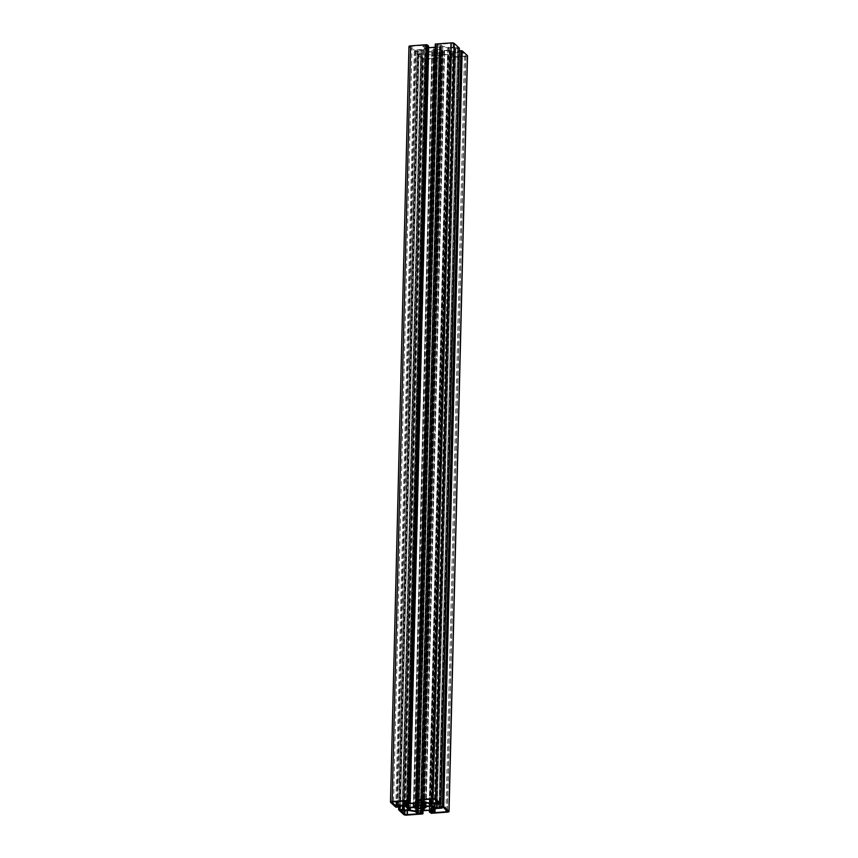 <?xml version="1.0" encoding="UTF-8"?>
<svg xmlns="http://www.w3.org/2000/svg" width="858" height="858" viewBox="0 0 858 858"><rect width="100%" height="100%" fill="white"/><g stroke="black" fill="none" stroke-linecap="round" stroke-linejoin="round"><path stroke-width="0.64" stroke-dasharray="4.29 3.22" d="M453.442 56.36L450.171 56.596L450.761 57.143L464.446 56.135A1.973 0.579 -178.6 0 0 465.808 55.62A1.973 0.579 -178.6 0 0 465.712 55.438L461.272 51.319L459.459 51.448L460.521 52.435L454.654 52.864L451.533 54.59L453.442 56.36L435.049 809.158M451.533 54.59L433.065 810.252M454.654 52.864L436.186 808.526M460.521 52.435L442.084 807.024M459.459 51.448L440.991 807.11M461.272 51.319L442.803 806.981M450.761 57.143L432.303 812.215M450.171 56.596L431.703 812.258M421.728 55.266L420.667 54.29L418.865 54.419L423.305 58.537A1.973 0.579 -178.6 0 0 425.804 58.966L439.478 57.969L435.628 57.658L433.719 55.888L427.606 54.837L421.728 55.266L403.26 810.928M427.606 54.837L409.137 810.499M433.719 55.888L415.251 811.55M435.628 57.658L417.16 813.32M438.899 57.422L420.431 813.084M439.478 57.969L421.01 813.62M418.865 54.419L400.396 810.07M420.667 54.29L402.198 809.941M423.026 45.989L426.297 45.742L425.707 45.206L412.022 46.203A1.973 0.579 -178.6 0 0 410.66 46.718A1.973 0.579 -178.6 0 0 410.757 46.9L415.197 51.019L417.009 50.89L415.948 49.903L421.814 49.474L424.935 47.748L423.026 45.989L404.568 801.05M424.935 47.748L406.467 803.41M421.814 49.474L403.442 801.136M415.948 49.903L397.576 801.565M417.009 50.89L398.541 806.552M415.197 51.019L396.857 801.619M425.707 45.206L407.239 800.857M426.297 45.742L407.829 801.404M454.74 47.072L455.802 48.059L457.604 47.93L453.163 43.812A1.973 0.579 -178.6 0 0 450.664 43.383L436.99 44.38L440.84 44.68L442.749 46.45L448.863 47.501L454.74 47.072L436.314 800.964M448.863 47.501L430.491 799.163M442.749 46.45L424.345 799.613M440.84 44.68L422.393 799.753M437.569 44.916L419.122 799.988M436.99 44.38L418.522 800.031M457.604 47.93L439.135 803.581M455.802 48.059L437.376 801.951M444.465 50.933A6.36 1.866 1.4 0 1 444.594 51.33A6.36 1.866 1.4 0 1 440.862 52.928L442.621 54.558L450 54.526L453.657 52.499L451.619 52.145L449.882 50.536L444.465 50.933L425.997 806.595M449.882 50.536L431.413 806.198M451.619 52.145L433.151 807.807M453.657 52.499L435.188 808.15M450 54.526L431.628 806.391M447.962 54.172L429.579 806.327M442.621 54.558L424.206 808.268M440.862 52.928L422.393 808.59M439.511 53.035A6.36 1.866 1.4 0 1 432.443 51.812L427.027 52.209L428.764 53.818L427.724 54.386L434.899 55.631L441.269 54.655L439.511 53.035L421.042 808.686M441.269 54.655L422.801 810.317M435.939 55.051L417.524 808.526M434.899 55.631L416.495 808.365M427.724 54.386L409.255 810.049M428.764 53.818L410.339 807.743M427.027 52.209L408.558 807.871M432.443 51.812L413.974 807.475M432.003 51.405A6.36 1.866 1.4 0 1 431.874 51.019A6.36 1.866 1.4 0 1 435.607 49.41L433.848 47.78L426.469 47.823L422.812 49.85L424.849 50.193L426.587 51.802L432.003 51.405L413.535 807.067M426.587 51.802L408.215 803.517M424.849 50.193L406.424 804.354M422.812 49.85L404.343 805.501M426.469 47.823L408 803.474M428.507 48.166L410.038 803.828M433.848 47.78L415.379 803.442M435.607 49.41L417.138 805.072M436.958 49.314A6.36 1.866 1.4 0 1 444.026 50.525L449.442 50.129L447.704 48.531L448.745 47.951L441.57 46.718L435.199 47.683L436.958 49.314L418.532 803.206M435.199 47.683L416.731 803.345M440.529 47.297L422.061 802.949M441.57 46.718L423.101 802.369M448.745 47.951L430.276 803.614M447.704 48.531L429.257 803.431M449.442 50.129L430.973 805.791M444.026 50.525L425.643 802.809M438.781 52.338A3.958 1.158 -178.6 0 0 440.09 52.241L440.497 52.467A4.826 1.416 -178.6 0 0 442.084 52.113L441.387 51.941A3.958 1.158 -178.6 0 0 442.009 51.598L442.846 51.684A4.826 1.416 -178.6 0 0 443.06 51.287A4.826 1.416 -178.6 0 0 443.007 51.083L442.149 51.094A3.958 1.158 -178.6 0 0 441.72 50.708L442.492 50.601A4.826 1.416 -178.6 0 0 441.141 50.107L440.615 50.3A3.958 1.158 -178.6 0 0 439.393 50.086L439.639 49.85A4.826 1.416 -178.6 0 0 437.559 49.753L437.687 50.011A3.958 1.158 -178.6 0 0 436.379 50.107L435.971 49.871A4.826 1.416 -178.6 0 0 434.384 50.236L435.081 50.397A3.958 1.158 -178.6 0 0 434.459 50.751L433.622 50.654A4.826 1.416 -178.6 0 0 433.408 51.051A4.826 1.416 -178.6 0 0 433.462 51.265L434.32 51.244A3.958 1.158 -178.6 0 0 434.749 51.641L433.976 51.737A4.826 1.416 -178.6 0 0 435.328 52.241L435.853 52.048A3.958 1.158 -178.6 0 0 437.076 52.252L436.819 52.499A4.826 1.416 -178.6 0 0 438.91 52.585L420.377 805.437M440.09 52.241L421.675 805.855M438.91 52.585L420.441 808.247M436.819 52.499L418.361 808.15M437.076 52.252L418.661 805.694M435.853 52.048L417.438 805.533M435.328 52.241L416.924 805.619M433.976 51.737L415.508 807.399M434.749 51.641L416.302 806.188M434.32 51.244L415.862 806.391M433.462 51.265L415.004 806.509M433.622 50.654L415.154 806.316M434.459 50.751L415.991 806.402M435.081 50.397L416.623 805.683M434.384 50.236L415.916 805.887M435.971 49.871L417.503 805.533M436.379 50.107L417.91 805.759M437.687 50.011L419.219 805.405M437.559 49.753L419.09 805.415M439.639 49.85L421.181 805.501M439.393 50.086L420.924 805.48M440.615 50.3L422.147 805.952M441.141 50.107L422.672 805.759M442.492 50.601L424.024 806.263M441.72 50.708L423.262 805.93M442.149 51.094L423.68 806.756M443.007 51.083L424.538 806.735M442.846 51.684L424.388 806.745M442.009 51.598L423.562 806.595M441.387 51.941L422.962 805.844M442.084 52.113L423.616 807.764M440.497 52.467L422.082 805.941M459.309 50.847L457.496 50.987L458.73 52.123L452.788 51.877L449.249 48.595L453.828 47.576L455.062 48.724L458.44 48.477L439.779 803.946M458.247 48.295L459.373 48.209M458.44 48.477L439.972 803.935M455.062 48.724L436.593 804.375M453.828 47.576L435.36 803.238M450.664 47.812L432.196 803.463M449.249 48.595L430.78 804.257M452.788 51.877L434.416 803.303M455.577 52.359L437.194 804.332M458.73 52.123L440.261 807.786M457.496 50.987L439.092 804.193M408.966 46.482A2.37 0.697 -178.6 0 0 409.084 46.707L414.264 51.501L418.972 51.362L417.739 50.214L423.68 50.461L427.22 53.743L425.804 54.537L422.64 54.762L421.407 53.625L417.095 54.129L422.275 58.923A2.37 0.697 -178.6 0 0 425.257 59.438L441.205 58.28L440.336 56.875L436.54 57.154L435.51 56.199L436.936 55.416L447.833 54.622L450.622 55.094L451.651 56.049L447.855 56.328L449.924 57.636L465.862 56.478A2.37 0.697 -178.6 0 0 467.503 55.856M449.924 57.636L431.456 813.298M449.56 57.304L431.091 812.955M448.949 57.347L430.48 812.998M447.855 56.328L429.429 810.284M451.651 56.049L433.183 811.711M450.622 55.094L432.153 810.756M447.833 54.622L429.365 810.274M436.936 55.416L418.468 811.078M435.51 56.199L417.042 811.861M436.54 57.154L418.114 811.271M440.336 56.875L421.911 810.821M441.43 57.894L423.037 810.735M440.83 57.936L422.361 813.599M441.205 58.28L422.737 813.566M417.095 54.129L398.691 807.153M418.221 54.054L399.753 809.705M418.028 53.872L399.624 807.078M421.407 53.625L403.035 805.748M422.64 54.762L404.29 805.962M425.804 54.537L407.389 808.129M427.22 53.743L408.751 809.405M423.68 50.461L405.212 806.123M420.892 49.989L402.423 805.641M417.739 50.214L399.27 805.876M418.972 51.362L400.536 805.78M415.583 51.609L397.115 807.26M415.39 51.426L396.922 807.078M414.264 51.501L395.795 807.163M428.571 47.716L424.817 46.289L406.349 801.951M424.817 46.289L428.614 46.01M425.847 47.244L407.4 801.876M435.038 44.444L436.132 45.463L439.929 45.184L440.958 46.139L439.532 46.922L421.106 800.868M439.532 46.922L434.963 47.265M440.958 46.139L422.49 801.801M439.929 45.184L421.46 800.846M436.132 45.463L417.664 801.125M435.263 44.069L417.17 800.064M465.712 55.438L447.243 811.1M464.446 56.135L446.021 809.963M425.804 58.966L407.432 810.628M423.305 58.537L404.922 810.81M410.757 46.9L392.299 802.198M412.022 46.203L393.554 801.865M450.664 43.383L432.196 799.034M453.163 43.812L434.695 799.463M465.862 56.478L447.393 812.129M425.257 59.438L406.789 815.1M422.275 58.923L403.807 814.585M409.084 46.707L390.615 802.369M465.808 55.62L447.34 811.282M410.66 46.718L392.192 802.38M444.594 51.33L426.136 806.584M431.874 51.019L413.481 803.581M433.408 51.051L414.94 806.713M443.06 51.287L424.592 806.949"/><path stroke-width="1.29" d="M434.974 812.011L433.065 810.252L436.186 808.526L442.052 808.097L440.991 807.11L442.803 806.981L447.243 811.1A1.973 0.579 1.4 0 1 447.34 811.282A1.973 0.579 1.4 0 1 445.978 811.797L432.293 812.794L431.703 812.258L434.974 812.011L435.049 809.158M442.084 807.024L442.052 808.097M432.303 812.215L432.293 812.794M403.26 810.928L409.137 810.499L415.251 811.55L417.16 813.32L420.431 813.084L421.01 813.62L407.336 814.617A1.973 0.579 1.4 0 1 404.837 814.188L400.396 810.07L402.198 809.941L403.26 810.928M404.558 801.64L406.467 803.41L403.346 805.136L397.479 805.565L398.541 806.552L396.728 806.681L392.288 802.562A1.973 0.579 1.4 0 1 392.192 802.38A1.973 0.579 1.4 0 1 393.554 801.865L407.239 800.857L407.829 801.404L404.558 801.64L404.568 801.05M403.442 801.136L403.346 805.136M397.576 801.565L397.479 805.565M396.857 801.619L396.728 806.681M436.272 802.734L430.394 803.163L424.281 802.112L422.372 800.342L419.101 800.578L418.522 800.031L432.196 799.034A1.973 0.579 1.4 0 1 434.695 799.463L439.135 803.581L437.333 803.71L436.272 802.734L436.314 800.964M430.491 799.163L430.394 803.163M424.345 799.613L424.281 802.112M422.393 799.753L422.372 800.342M419.122 799.988L419.101 800.578M437.376 801.951L437.333 803.71M425.997 806.595L431.413 806.198L433.151 807.807L435.188 808.15L431.531 810.177L424.152 810.22L422.393 808.59A6.36 1.866 -178.6 0 0 426.126 806.981A6.36 1.866 -178.6 0 0 425.997 806.595M431.628 806.391L431.531 810.177M429.579 806.327L429.493 809.834M424.206 808.268L424.152 810.22M421.042 808.686L422.801 810.317L416.43 811.282L409.255 810.049L410.296 809.469L408.558 807.871L413.974 807.475A6.36 1.866 -178.6 0 0 421.042 808.686M417.524 808.526L417.471 810.703M416.495 808.365L416.43 811.282M410.339 807.743L410.296 809.469M413.535 807.067L408.118 807.464L406.381 805.855L404.343 805.501L408 803.474L415.379 803.442L417.138 805.072A6.36 1.866 -178.6 0 0 413.406 806.67A6.36 1.866 -178.6 0 0 413.535 807.067M408.215 803.517L408.118 807.464M406.424 804.354L406.381 805.855M418.489 804.965L416.731 803.345L423.101 802.369L430.276 803.614L429.236 804.182L430.973 805.791L425.557 806.188A6.36 1.866 -178.6 0 0 418.489 804.965L418.532 803.206M429.257 803.431L429.236 804.182M425.643 802.809L425.557 806.188M420.377 805.437L420.441 808.247A4.826 1.416 1.4 0 1 418.361 808.15L418.607 807.914A3.958 1.158 1.4 0 1 417.385 807.7L416.859 807.893A4.826 1.416 1.4 0 1 415.508 807.399L416.28 807.292A3.958 1.158 1.4 0 1 415.851 806.906L414.993 806.917A4.826 1.416 1.4 0 1 414.94 806.713A4.826 1.416 1.4 0 1 415.154 806.316L415.991 806.402A3.958 1.158 1.4 0 1 416.613 806.059L415.916 805.887A4.826 1.416 1.4 0 1 417.503 805.533L417.91 805.759A3.958 1.158 1.4 0 1 419.219 805.662L419.09 805.415A4.826 1.416 1.4 0 1 421.181 805.501L420.924 805.748A3.958 1.158 1.4 0 1 422.147 805.952L422.672 805.759A4.826 1.416 1.4 0 1 424.024 806.263L423.251 806.359A3.958 1.158 1.4 0 1 423.68 806.756L424.538 806.735A4.826 1.416 1.4 0 1 424.592 806.949A4.826 1.416 1.4 0 1 424.378 807.346L423.541 807.249A3.958 1.158 1.4 0 1 422.919 807.603L423.616 807.764A4.826 1.416 1.4 0 1 422.029 808.129L421.621 807.893A3.958 1.158 1.4 0 1 420.313 807.989M421.675 805.855L421.621 807.893M418.661 805.694L418.607 807.914M417.438 805.533L417.385 807.7M416.924 805.619L416.859 807.893M416.302 806.188L416.28 807.292M424.388 806.745L424.378 807.346M423.562 806.595L423.541 807.249M422.962 805.844L422.919 807.603M422.082 805.941L422.029 808.129M416.795 799.72L432.743 798.562A2.37 0.697 1.4 0 1 435.725 799.077L440.905 803.871L436.593 804.375L435.36 803.238L432.196 803.463L430.78 804.257L434.32 807.539L440.261 807.786L439.028 806.638L443.736 806.499L448.916 811.293A2.37 0.697 1.4 0 1 449.034 811.518A2.37 0.697 1.4 0 1 447.393 812.129L431.456 813.298L429.386 811.99L433.183 811.711L429.365 810.274L418.468 811.078L417.042 811.861L418.071 812.816L421.868 812.537L422.737 813.931L406.789 815.1A2.37 0.697 1.4 0 1 403.807 814.585L398.627 809.791L402.938 809.276L404.172 810.424L408.751 809.405L405.212 806.123L399.27 805.876L400.504 807.013L395.795 807.163L390.615 802.369A2.37 0.697 1.4 0 1 390.497 802.144A2.37 0.697 1.4 0 1 392.138 801.522L408.076 800.364L410.145 801.672L406.349 801.951L410.167 803.378L421.064 802.584L422.49 801.801L421.46 800.846L417.664 801.125L416.57 800.106L417.17 800.064L435.263 44.069L451.211 42.9L432.743 798.562M440.905 803.871L459.373 48.209L454.193 43.415A2.37 0.697 -178.6 0 0 451.211 42.9M434.416 803.303L434.32 807.539M437.194 804.332L437.108 808.011M439.092 804.193L439.028 806.638M449.034 811.518L467.503 55.856A2.37 0.697 -178.6 0 0 467.385 55.631L462.205 50.837L460.885 50.74L442.417 806.391M460.885 50.74L459.309 50.847M461.078 50.922L442.61 806.574M462.205 50.837L443.736 806.499M429.429 810.284L429.386 811.99M418.114 811.271L418.071 812.816M421.911 810.821L421.868 812.537M423.037 810.735L422.962 813.556M398.691 807.153L398.627 809.791M399.624 807.078L399.56 809.523M403.035 805.748L402.938 809.276M404.29 805.962L404.172 810.424M407.389 808.129L407.336 810.188M400.536 805.78L400.504 807.013M410.145 801.672L428.614 46.01L426.544 44.702L410.607 45.871A2.37 0.697 -178.6 0 0 408.966 46.482L390.497 802.144M426.544 44.702L408.076 800.364M426.909 45.045L408.44 800.696M427.52 45.002L409.051 800.653M407.4 801.876L407.378 802.906M434.963 47.265L428.635 47.726L410.167 803.378M421.106 800.868L421.064 802.584M435.263 44.434L416.57 800.106M446.021 809.963L445.978 811.797M407.432 810.628L407.336 814.617M404.922 810.81L404.837 814.188M454.193 43.415L435.725 799.077M467.385 55.631L448.916 811.293M410.607 45.871L392.138 801.522M413.481 803.581L413.406 806.67"/></g></svg>
